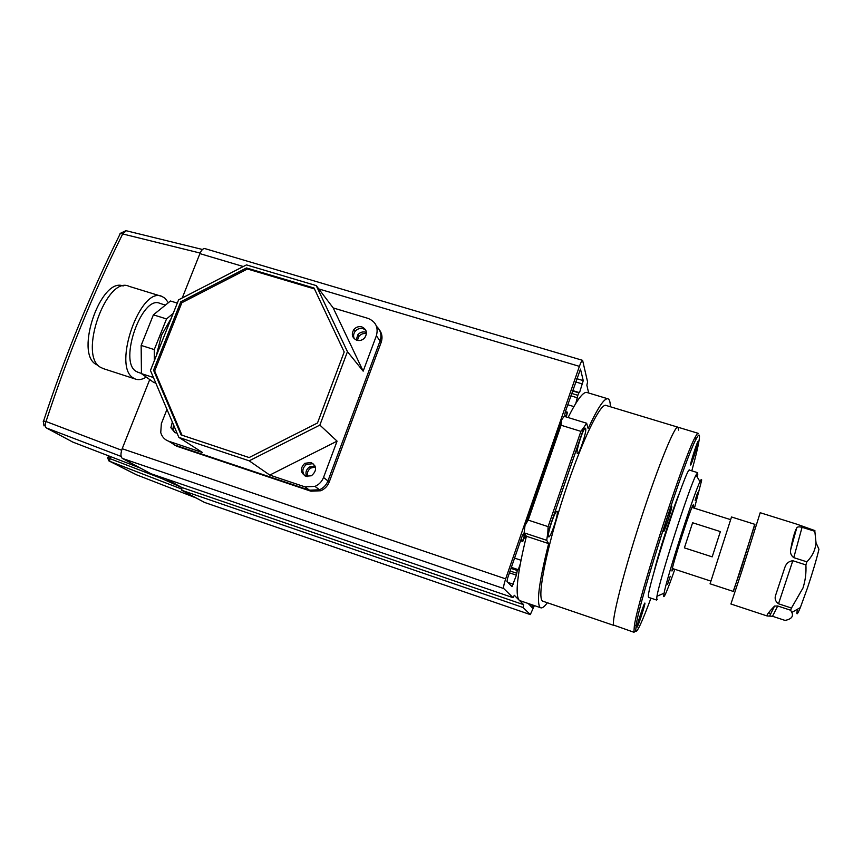 <?xml version="1.0" encoding="UTF-8"?>
<svg xmlns="http://www.w3.org/2000/svg" width="863" height="863" viewBox="0 0 863 863"><rect width="100%" height="100%" fill="white"/><g stroke="black" fill="none" stroke-linecap="round" stroke-linejoin="round"><path stroke-width="1.29" d="M526.02 537.778L525.006 536.279L522.773 541.414L524.38 535.351L523.399 533.917L522.137 536.29L507.606 578.199L506.969 581.414L511.996 586.646L516.398 575.179L517.261 570.497L518.285 569.688L520.216 564.111M565.502 416.743L567.476 412.234L566.268 416.98M575.858 403.269L577.865 395.319L578.739 392.805L579.526 392.643L583.248 380.615L580.486 369.105L565.459 411.392L564.736 414.844L565.308 416.689M588.663 392.999L586.862 385.178L587.584 381.878L582.601 360.335C581.91 360.324 580.842 362.331 579.397 366.354L505.653 578.868C503.916 584.165 503.28 587.39 503.765 588.566L513.054 597.671L514.305 595.297L523.679 604.704L523.097 607.52L530.303 614.596L534.38 605.599M528.415 603.561L532.266 607.811L533.463 605.287M165.912 478.846L181.845 487.487L181.823 490.313L204.477 502.406M149.731 379.569L122.179 448.728C120.486 453.625 120.55 456.861 122.384 458.426L150.831 473.679L513.054 597.671M582.536 360.324L204.963 248.63C203.183 248.285 201.5 249.946 199.903 253.625L182.244 297.951M523.679 604.704L181.845 487.487M523.097 607.52L181.823 490.313M524.38 535.351L522.73 534.812M516.398 575.179L509.461 572.838M518.285 569.688L511.36 567.358M520.961 560.238L514.575 558.102M525.923 538.167L524.445 537.681M573.873 406.592L567.768 404.725M577.714 397.897L570.853 395.826M579.526 392.643L572.676 390.583M577.196 453.302L577.39 453.604C579.041 455.2 586.851 431.651 585.686 428.609L585.47 428.253C583.83 426.549 575.891 450.594 577.196 453.302M548.534 536.71L548.663 536.851C550.4 538.544 558.739 513.744 557.185 511.522L557.034 511.328C555.33 509.537 546.84 534.833 548.534 536.71M547.347 602.741C544.337 606.883 542.04 608.534 540.465 607.681L539.979 607.282C536.387 602.094 539.278 580.875 548.652 543.604L546.721 540.314L524.121 532.849L525.028 525.362L561.64 419.839L564.175 416.333L586.581 423.204M520.411 600.821L519.138 600.152C514.941 594.769 517.358 573.474 526.398 536.257L524.121 532.849M614.305 625.578L613.722 625.114C611.263 621.209 623.431 572.849 640.939 519.03C658.426 465.179 675.276 424.186 677.994 427.217L678.545 430.119M677.682 427.12L606.236 405.502C600.875 401.705 581.586 441.349 564.197 494.413C546.743 547.444 537.131 595.955 542.223 600.734L543.323 601.371M568.091 417.53C577.228 399.299 583.625 390.982 587.293 392.589L607.649 398.728M548.652 543.604L526.398 536.257M548.113 526.635L580.896 431.36L561.079 425.254L528.188 520.109L548.113 526.635L547.789 532.838L584.251 426.786L586.657 423.226L588.145 428.598C597.994 407.26 604.693 397.368 608.232 398.9C609.591 399.666 610.292 402.277 610.324 406.743M547.789 532.838L546.721 540.314M561.079 425.254L561.64 419.839M525.028 525.362L528.188 520.109M584.251 426.786L580.896 431.36M637.023 627.121L637.045 627.164C637.509 628.35 645.405 604.273 644.92 603.161L644.898 603.086C644.467 601.791 636.419 626.322 637.023 627.121M690.551 464.736L690.583 465.006C690.993 466.106 698.059 444.337 698.145 441.673L698.124 441.36C697.736 440.162 690.54 462.363 690.551 464.736M663.561 531.392L663.604 531.554C664.122 532.805 672.018 508.598 671.824 506.376L671.781 506.16C671.306 504.79 663.248 529.504 663.561 531.392M691.813 470.853C696.301 454.456 698.836 443.453 699.418 437.843C699.774 433.744 698.696 434.132 696.161 438.997C685.114 458.113 639.85 598.404 636.182 624.974L635.697 631.123C637.034 632.924 642.115 621.932 650.95 598.145M635.61 631.177L633.906 631.996L634.359 625.783C637.951 598.911 683.906 456.505 695.157 437.261C696.732 434.24 697.768 432.935 698.253 433.345M634.089 632.32L613.722 625.114C611.263 621.209 623.431 572.849 640.939 519.03C658.426 465.179 675.276 424.186 677.994 427.217L698.005 433.269M653.949 572.374C657.606 555.912 672.655 509.041 679.257 493.539M681.792 535.082L684.445 526.915L681.792 535.082M695.125 500.324L697.671 492.471L695.125 500.324M667.628 584.24L670.227 576.268L667.628 584.24M657.584 599.213L656.56 599.688L656.97 596.225C659.634 579.289 689.257 487.39 696.02 475.017L697.725 472.687M648.76 597.412L648.458 596.98C645.707 592.007 687.789 462.449 689.613 470.173L697.584 472.644M674.823 569.3C667.919 589.019 664.186 598.07 663.636 596.441L664.079 593.226C666.829 577.498 693.938 493.356 700.012 481.651C701.274 479.03 701.792 478.685 701.576 480.637L694.435 508.221M693.021 507.768L693.388 504.963C692.762 501.392 671.338 567.412 671.964 571.015L673.42 568.836M697.811 474.067L697.315 477.163M733.388 591.446L754.92 524.359L731.511 516.98L710.076 583.798M712.191 556.862L720.368 531.597L692.611 522.751L684.391 547.876L712.191 556.862M692.611 522.751L684.391 547.876M110.486 456.581L109.579 461.241L136.624 474.844M202.492 249.493L126.246 230.745L122.697 233.949C93.021 293.571 67.454 356.085 46.019 421.511C44.811 424.672 44.941 426.818 46.408 427.951L72.772 442.072M162.082 477.541L161.661 478.512L155.286 475.211M181.845 487.595L161.661 478.512L109.321 458.382L108.058 455.653M72.46 441.953L71.489 441.457M107.476 457.271L108.792 460.82L109.579 461.241L109.321 458.382M195.879 497.854L136.451 474.779L119.784 466.441M754.92 524.359L752.18 532.374M733.194 591.382L740.939 569.019L754.715 524.305M742.266 569.828L730.907 604.003L767.121 615.966C766.409 615.19 768.879 611.899 774.543 606.085L777.703 605.988L790.637 610.238L791.457 608.037L778.512 603.787C775.416 601.511 774.456 598.652 775.643 595.222L784.747 567.725C786.085 563.528 788.782 561.198 792.817 560.723L805.902 564.909L806.84 561.824L793.766 557.649C791.069 555.556 790.033 552.935 790.67 549.753C792.504 539.278 794.521 531.996 796.732 527.897C797.293 526.786 799.073 526.581 802.061 527.293L814.845 531.295L814.899 530.594L796.765 524.165L760.195 512.719L742.266 569.828M814.845 531.295L816.01 542.676L818.944 549.278C816.635 559.019 812.817 571.889 807.488 587.897L800.325 607.606C797.099 615.308 796.15 615.848 797.488 609.213M805.902 564.909C806.333 572.87 805.362 580.562 803 587.962L791.457 608.037M790.637 610.238L791.856 612.406C793.626 616.516 791.349 619.192 785.039 620.411L772.536 616.279L767.121 615.977M768.825 612.439L770.486 614.316M816.01 542.676C815.406 549.904 812.353 556.279 806.84 561.824M314.952 465.944L309.396 466.991C306.085 469.569 305.168 472.73 306.656 476.473M315.319 466.872L310.756 468.07C307.789 470.292 306.753 473.129 307.649 476.592M366.441 332.46L365.696 332.19C362.6 331.446 359.957 332.309 357.778 334.812L356.257 340.054M366.451 333.647C363.485 333.086 360.982 333.992 358.943 336.354L357.39 340.4M173.377 444.434L176.818 446.236L310.896 491.198L320.809 490.767C324.812 488.997 327.616 486.074 329.235 481.986L381.133 342.482C382.741 337.703 382.104 333.398 379.202 329.558M166.969 409.396L161.349 423.625L160.745 432.568C161.985 436.851 164.66 439.752 168.792 441.263L174.984 445.103L309.526 490.206L319.472 489.774C323.496 487.994 326.311 485.06 327.929 480.95L380.054 340.95C381.899 335.178 380.712 330.313 376.505 326.333C380.712 330.313 381.899 335.178 380.054 340.95L381.133 342.482M311.014 462.449L304.768 463.334C299.86 468.382 300.216 472.687 305.836 476.247L311.414 475.761C317.023 470.81 316.883 466.376 311.014 462.449M304.747 475.772C301.791 471.737 302.32 467.994 306.322 464.564L312.535 463.679L313.83 464.262M172.341 422.05L170.863 427.714L175.038 432.719L177.001 433.043M174.736 432.611L172.934 429.062L173.539 424.866M361.856 326.904C358.728 326.149 356.052 327.034 353.841 329.558C351.101 334.348 352.104 337.918 356.851 340.259C359.828 341.004 362.417 340.227 364.628 337.918C367.681 333.042 366.753 329.364 361.856 326.904M354.315 338.814C353.129 336.246 353.409 333.754 355.168 331.316C357.368 328.803 360.022 327.929 363.15 328.684L365.815 330.249M156.246 355.912L161.5 335.135L171.284 318.177M249.18 460.82L319.871 425.092L347.455 351.683L316.225 285.588L246.473 264.898L178.609 299.828L150.442 370.464L178.846 437.368L249.18 460.82L269.774 475.082L304.887 486.84L314.963 486.398C319.03 484.596 321.877 481.619 323.528 477.466L327.929 480.95L380.054 340.95L376.376 335.75C378.587 327.39 375.804 321.597 368.016 318.382L333.204 307.94L363.172 371.155L376.376 335.75M329.235 481.986L327.929 480.95C326.311 485.06 323.496 487.994 319.472 489.774L309.526 490.206L310.896 491.198M170.227 442.147L174.984 445.103L309.526 490.206L304.887 486.84M173.981 425.923L172.88 428.717M323.528 477.466L337.077 441.144L269.774 475.082M168.792 441.263L202.568 452.579L178.846 437.368M347.455 351.683L363.172 371.155M319.871 425.092L337.077 441.144M316.225 285.588L333.204 307.94M249.127 457.552L317.498 422.989L344.197 351.985L314.024 288.015L246.505 267.951L180.799 301.759L153.549 370.173L181.079 434.898L249.127 457.552M314.445 288.922L247.422 268.997L181.845 302.73L154.66 370.993L181.985 435.2M153.549 370.173L154.66 370.993M246.505 267.951L247.422 268.997M180.799 301.759L181.845 302.73M103.56 368.706L100.432 367.282C78.058 355.308 106.667 275.027 129.148 286.354L161.057 296.171M146.257 377.077C142.233 379.612 138.555 380.249 135.221 378.997L133.29 377.962C112.017 366.311 140.68 285.448 162.061 296.473L165.157 298.382L168.361 302.719M138.533 372.471L135.976 371.273C118.382 361.317 142.222 294.305 160.022 303.431L165.416 305.103M154.326 360.734L154.272 349.591L166.516 318.932L173.193 313.409M155.804 383.096L153.711 382.417L141.446 373.636L141.144 345.416L154.272 349.591M141.446 373.636L153.431 377.509M141.144 345.416L153.398 314.844L166.516 318.932M153.398 314.844L170.475 301.004L177.303 303.096M579.397 366.354L318.76 288.932M243.312 266.527L199.903 253.625M505.653 578.868L122.179 448.728M503.765 588.566L122.384 458.426M530.27 614.575L204.164 502.298M522.946 540.206L521.004 539.558M513.258 584.24L507.94 582.428M516.354 573.118L510.098 571.004M517.261 570.497L511.004 568.393M567.077 412.881L565.168 412.298M577.865 395.319L571.684 393.442M578.739 392.805L572.547 390.939M582.525 383.992L575.675 381.931M583.248 380.615L576.797 378.684M533.334 605.664L528.674 604.068M181.834 489.105L109.828 461.338M200.14 253.064L122.697 233.949C120.529 233.118 119.687 233.075 120.162 233.819C90.518 293.398 64.973 355.836 43.538 421.144M43.991 425.901L43.409 421.565C42.74 421.025 43.614 421.004 46.019 421.511L121.651 450.238M72.643 442.018L140.378 468.08L72.406 441.932M121.133 456.43L46.408 427.951M802.061 527.293L793.766 557.649M792.817 560.723L778.512 603.787M777.703 605.988L772.536 616.279M174.984 445.103L176.818 446.236M97.951 365.373L95.955 364.326C74.52 352.891 101.09 276.57 123.139 285.998M522.773 541.414L520.616 540.691M530.303 614.596L204.251 502.342M567.466 412.223L565.384 411.597M540.465 607.681L519.688 600.572M613.971 625.459L542.719 601.166M696.161 438.997L695.157 437.261M636.182 624.974L634.359 625.783M700.012 481.651L696.02 475.017M664.079 593.226L656.97 596.225M656.678 600.065L648.598 597.369M710.055 583.798L733.399 591.457M710.788 581.079L672.385 568.49M730.508 519.612L691.986 507.444M136.214 474.672L195.912 497.875M125.976 230.68L120.432 233.29M794.273 536.775L793.647 536.57M800.325 607.606L791.856 612.406M774.543 606.085L769.785 615.74M784.747 567.725L775.643 595.222M796.743 527.897L790.67 549.753M310.756 468.07L309.396 466.991M358.943 336.354L357.778 334.812M314.963 486.398L320.809 490.767M306.322 464.564L304.768 463.334M172.934 429.062L170.863 427.714M355.168 331.316L353.841 329.558M137.659 372.19L141.446 373.409M102.46 368.35L135.221 378.997"/></g></svg>
